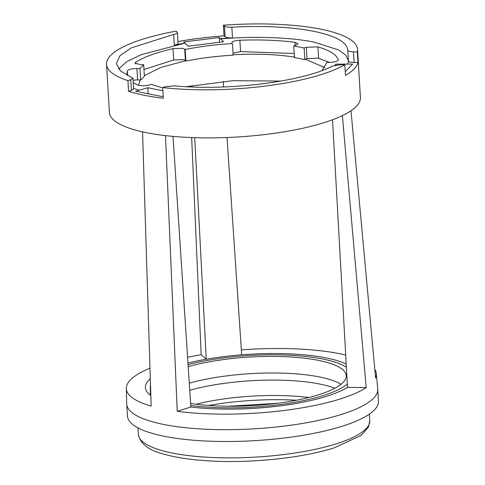 <?xml version="1.0" encoding="UTF-8"?>
<svg xmlns="http://www.w3.org/2000/svg" width="485" height="485" viewBox="0 0 485 485"><rect width="100%" height="100%" fill="white"/><g stroke="black" fill="none" stroke-linecap="round" stroke-linejoin="round"><path stroke-width="0.73" d="M374.802 369.437A125.233 32.034 176.6 0 1 376.318 373.638L377.73 388.994A125.73 32.162 176.6 0 1 377.748 389.261A125.73 32.162 176.6 0 1 301.367 423.635A125.73 32.162 176.6 0 1 163.803 424.484A125.73 32.162 176.6 0 1 126.737 404.175A125.73 32.162 176.6 0 1 126.724 403.908L126.306 388.491A125.233 32.034 176.6 0 1 149.974 368.17M377.748 389.261L378.452 401.101A125.73 32.162 176.6 0 1 302.07 435.469A125.73 32.162 176.6 0 1 164.506 436.324A125.73 32.162 176.6 0 1 127.44 416.009L126.737 404.175M241.36 349.897A125.233 32.034 176.6 0 1 339.421 353.668A125.233 32.034 176.6 0 1 345.696 355.044M376.318 373.638A125.233 32.034 176.6 0 1 375.59 377.979L350.995 110.738M342.386 115.606L366.211 387.612A125.233 32.034 176.6 0 1 177.225 411.286L165.5 135.624M189.75 390.279A95.066 24.317 176.6 0 1 319.603 384.011A95.066 24.317 176.6 0 1 334.88 388.242M308.836 397.512A95.066 24.317 -3.4 0 0 196.146 404.211M187.574 357.269A125.233 32.034 176.6 0 1 201.172 354.723L206.246 359.233A106.1 27.142 -3.4 0 0 187.956 363.065M150.301 378.761A106.1 27.142 -3.4 0 0 145.445 388A106.1 27.142 -3.4 0 0 150.829 395.499M194.721 137.679L206.246 359.233A106.1 27.142 176.6 0 1 241.688 354.796A106.1 27.142 -3.4 0 1 325.962 357.894A106.1 27.142 -3.4 0 1 346.193 363.968M341.016 384.314A95.066 24.317 -3.4 0 0 319.185 376.906A95.066 24.317 -3.4 0 0 189.283 383.192M188.192 366.648A95.066 24.317 176.6 0 1 318.196 360.331A95.066 24.317 176.6 0 1 346.223 375.693A95.066 24.317 176.6 0 1 292.267 401.028A95.066 24.317 176.6 0 1 190.623 403.423M188.059 364.629A101.195 25.887 176.6 0 1 322.513 358.979A101.195 25.887 176.6 0 1 346.381 367.266M347.321 384.09A101.195 25.887 176.6 0 1 190.757 405.442M142.548 131.871L151.162 406.09A125.233 32.034 176.6 0 1 126.306 388.491M201.172 354.723L191.672 137.57M189.453 86.845L189.417 86.075M177.225 411.286L190.86 407.006A106.1 27.142 -3.4 0 0 347.502 387.382L366.211 387.612M223.239 81.407L223.615 86.954M227.029 137.516L241.688 354.796M192.084 86.96L192.018 85.584M190.86 407.006L173.018 136.388M332.522 119.765L347.502 387.382M150.629 389A101.195 25.887 176.6 0 1 150.301 386.969A101.195 25.887 176.6 0 1 150.508 385.26M106.548 64.323L109.404 112.387A125.73 32.162 -3.4 0 0 146.47 132.696A125.73 32.162 -3.4 0 0 284.028 131.847A125.73 32.162 -3.4 0 0 360.416 97.473L357.56 49.415A125.73 32.162 176.6 0 1 357.336 51.907L357.966 62.559A125.73 32.162 176.6 0 1 345.459 75.405L344.823 64.754A125.73 32.162 176.6 0 1 162.693 87.567L163.324 98.225A125.73 32.162 176.6 0 1 144.245 95.29A125.73 32.162 176.6 0 1 128.567 91.295L127.931 80.643A125.73 32.162 176.6 0 1 106.548 64.323A125.73 32.162 176.6 0 1 176.134 31.137L177.443 32.537L178.08 43.189A7.669 1.958 176.6 0 1 174.285 45.123A115.915 29.652 176.6 0 1 184.991 43.11L183.706 41.965L219.159 37.527L220.445 38.673A115.915 29.652 176.6 0 1 232.479 37.836A7.669 1.958 176.6 0 1 225.082 36.799L224.034 35.866L223.403 25.214A125.73 32.162 176.6 0 1 320.494 29.1A125.73 32.162 176.6 0 1 357.56 49.415M357.966 62.559L354.111 62.51C350.57 62.407 348.666 61.88 348.412 60.94L347.848 64.062L352.595 64.117L345.235 71.677M334.941 65.281L336.038 64.153L347.848 64.062M348.388 60.54L345.714 55.09L338.851 50.04L314.238 42.159C290.8 37.303 253.752 36.017 220.463 38.909L220.445 38.673M354.111 62.51L353.474 51.859C349.921 51.756 348.024 51.228 347.775 50.288L347.763 49.997M347.775 50.307L348.412 60.958L347.775 50.288C347.145 42.189 335.747 35.854 313.589 31.27C290.782 26.887 263.531 25.529 231.848 27.184C228.114 27.336 225.646 26.984 224.446 26.141L223.403 25.214M232.454 43.577L233.146 55.175C216.255 56.145 200.499 58.115 185.87 61.098L185.185 49.494C199.808 46.518 215.564 44.541 232.454 43.577L231.982 43.153C231.333 41.674 233.97 40.704 239.881 40.237C260.13 39.497 278.493 40.188 294.983 42.316L298.142 43.698L295.917 45.232L293.722 45.923L304.15 48.003L304.841 59.6L294.413 57.527L293.722 45.923M143.687 64.717L144.372 76.315L140.62 80.171L139.935 68.573L143.687 64.717L140.674 64.681L134.975 63.129L135.612 62.274C143.845 57.06 156.309 52.501 173.012 48.615L182.718 48.306L184.706 49.076L185.385 60.437L183.391 59.667L173.685 59.982L143.972 69.507M329.636 62.432L317.845 58.067L307.017 58.679L305.259 59.231L324.956 67.645M307.017 58.679L306.344 47.312L317.936 46.887C329.891 50.434 336.687 54.756 338.33 59.861L338.354 60.001M138.54 85.336L140.013 79.928L140.62 80.171M144.336 75.636L160.729 67.482L185.694 60.71L185.87 61.098M232.964 54.793C256.268 53.538 276.893 54.326 294.831 57.151M280.942 81.074L232.673 80.704L186.373 86.694M177.983 41.564A125.73 32.162 176.6 0 1 224.034 35.866M177.177 32.065C177.934 32.962 176.764 33.762 173.654 34.471L131.241 47.882L119.898 55.775L116.339 63.741L120.529 70.992L132.963 78.218L130.744 79.758L127.931 80.643M133.599 88.852L131.38 90.41L128.567 91.295M163.196 96.03L161.754 96.485L135.685 91.289L139.147 90.204L133.569 88.355M344.823 64.754L340.967 64.705L332.377 66.105C302.998 81.662 227.532 91.113 174.727 85.851L165.506 86.688L162.693 87.567M353.474 51.859L357.336 51.907M219.159 37.527L219.438 42.286M184.991 43.11L141.05 54.714L126.615 61.783L118.637 69.07M139.147 90.204L147.779 87.73L162.881 90.743M220.463 38.909L223.67 41.758L188.216 46.196L185.009 43.347M306.344 47.312L304.15 48.003M338.342 60.098L338.33 59.861C337.845 61.407 334.65 62.262 328.745 62.438L326.993 62.413L322.028 70.549M162.711 87.864L151.162 84.438L149.889 84.839C145.1 86.009 140.996 86.063 137.582 85.002L133.229 82.626M126.931 75.12L127.355 70.761C128.537 69.385 131.726 68.64 136.922 68.537L137.594 79.898L133.084 80.195M139.935 68.573L136.922 68.537M185.185 49.494L184.706 49.076M231.982 43.153L231.715 42.735M147.779 87.73L148.137 93.769M336.087 65.063L336.038 64.153M294.171 53.489L240.56 51.604L233.024 53.192M185.385 60.437L185.694 60.71M137.594 79.898L140.013 79.928M304.841 59.6L305.259 59.231M369.782 420.622L368.436 427.109L361.058 435.439L334.189 447.849C301.628 458.289 248.229 463.642 206.452 460.738C189.344 459.604 175.012 457.367 163.451 454.021C148.568 450.298 140.201 443.745 138.358 434.372A115.915 29.652 -3.4 0 0 172.533 453.093A115.915 29.652 -3.4 0 0 336.196 443.86A115.915 29.652 -3.4 0 0 369.782 420.622L369.4 414.117M296.547 400.234A106.1 27.142 -3.4 0 0 208.671 405.454M318.609 58.248L317.936 46.887M130.744 79.758L131.38 90.41M224.446 26.141L225.082 36.799M173.654 34.471L174.285 45.123M232.479 37.836L231.848 27.184M295.171 45.469L294.983 42.316M240.56 51.604L239.881 40.237M173.685 59.982L173.012 48.615M135.709 63.899L135.612 62.274M127.634 75.472L127.355 70.761M137.976 427.861L138.358 434.372M277.396 403.302L228.047 406.236M150.301 386.969L150.344 395.142M132.969 78.218L133.599 88.876"/></g></svg>
